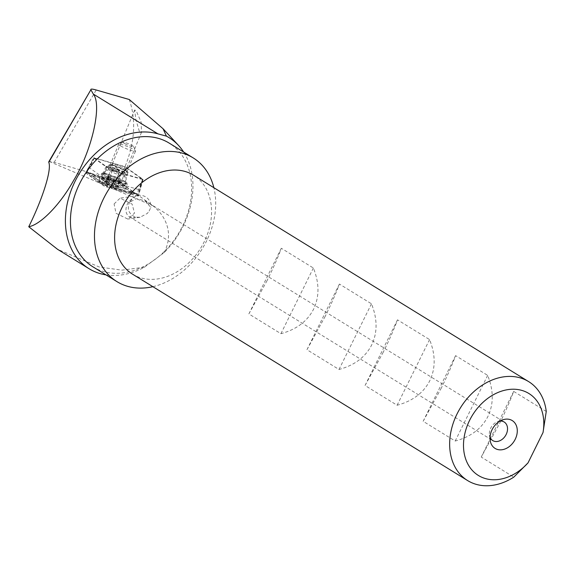 <?xml version="1.0" encoding="UTF-8"?>
<svg xmlns="http://www.w3.org/2000/svg" width="575" height="575" viewBox="0 0 575 575"><rect width="100%" height="100%" fill="white"/><g stroke="black" fill="none" stroke-linecap="round" stroke-linejoin="round"><path stroke-width="0.43" stroke-dasharray="2.88 2.16" d="M149.155 211.018L150.837 207.41L144.914 200.704L136.419 198.684L130.309 201.825L131.855 198.964L129.864 201.645L128.649 204.542C127.391 210.579 129.756 214.791 135.743 217.17L140.041 217.271L147.329 213.44L149.155 211.018M114.087 203.952L120.082 198.152L132.106 204.082L134.521 213.153L127.801 219.053L116.028 213.282L114.087 203.952M130.309 201.825A10.896 10.738 -98.3 0 1 150.837 207.41M118.119 170.912A7.267 0.978 -157.6 0 1 119.341 171.853A7.267 0.978 -157.6 0 1 119.427 172.126A7.267 0.978 -157.6 0 1 114.648 171.149A7.267 0.978 -157.6 0 1 107.309 167.799A7.267 0.978 -157.6 0 1 106.001 166.577A7.267 0.978 -157.6 0 1 106.26 166.448A7.267 0.978 -157.6 0 1 111.528 167.835A7.267 0.978 -157.6 0 1 118.119 170.912M100.992 183.109A7.267 0.978 22.4 0 0 108.323 186.451A7.267 0.978 22.4 0 0 113.11 187.436A7.267 0.978 22.4 0 0 113.117 187.364L119.068 172.737A7.267 0.978 22.4 0 0 117.789 171.709A7.267 0.978 22.4 0 0 106.77 167.303L93.61 157.845L86.343 171.638L100.438 181.765A7.267 0.978 22.4 0 0 99.676 181.887A7.267 0.978 22.4 0 0 100.992 183.109M125.221 170.567A9.085 1.222 -157.6 0 1 126.845 171.903A9.085 1.222 -157.6 0 1 121.426 171.048A9.085 1.222 -157.6 0 1 111.715 166.671A9.085 1.222 -157.6 0 1 110.213 165.032A9.085 1.222 -157.6 0 1 116.603 166.577A9.085 1.222 -157.6 0 1 125.221 170.567M124.624 168.719A7.446 0.999 -157.6 0 1 125.954 169.812A7.446 0.999 -157.6 0 1 125.968 169.963A7.446 0.999 -157.6 0 1 121.066 168.957A7.446 0.999 -157.6 0 1 113.548 165.528A7.446 0.999 -157.6 0 1 112.204 164.278A7.446 0.999 -157.6 0 1 112.319 164.177A7.446 0.999 -157.6 0 1 117.559 165.449A7.446 0.999 -157.6 0 1 124.624 168.719M139.646 132.358L141.486 132.408L141.162 122.216L136.189 110.716L134.615 110.026L135.959 119.938L139.646 132.358M132.602 274.196A58.132 44.297 121.6 0 0 204.233 241.744A58.132 44.297 121.6 0 0 193.581 175.21M267.138 280.492L248.867 313.936L280.916 333.68C296.456 329.497 307.352 321.31 313.612 309.12C319.499 296.743 319.42 283.044 313.368 268.015L281.319 248.271C277.912 257.478 273.183 268.216 267.138 280.492M325.234 316.279L306.957 349.722L339.013 369.466C354.552 365.283 365.448 357.097 371.709 344.907C377.595 332.53 377.509 318.83 371.464 303.801L339.415 284.057C336.008 293.257 331.279 304.002 325.234 316.279M383.324 352.065L365.053 385.502L397.109 405.246C412.649 401.07 423.545 392.883 429.805 380.693C435.685 368.316 435.606 354.617 429.561 339.588L397.505 319.844C394.098 329.044 389.376 339.789 383.324 352.065M441.42 387.852L423.15 421.288L455.199 441.032C470.738 436.856 481.642 428.67 487.895 416.48C493.781 404.103 493.702 390.396 487.658 375.374L455.601 355.63C452.194 364.83 447.472 375.576 441.42 387.852M546.25 411.463L513.698 391.417C510.291 400.617 505.562 411.362 499.517 423.638L481.246 457.075L513.798 477.128M152.878 286.688A72.666 55.373 121.6 0 0 206.504 241.069A72.666 55.373 121.6 0 0 213.857 187.694M92.927 266.829A72.666 55.373 121.6 0 0 182.469 226.263A72.666 55.373 121.6 0 0 169.151 143.089M106.023 274.893A76.295 58.14 121.6 0 0 144.469 267.181L164.134 252.619A77.258 58.873 121.6 0 0 183.188 226.047A77.258 58.873 121.6 0 0 183.648 152.023M500.049 421.044A10.896 8.309 121.6 0 0 497.835 421.511A10.896 8.309 121.6 0 0 490.727 428.08A10.896 8.309 121.6 0 0 489.447 435.131A10.896 8.309 121.6 0 0 490.029 437.316M131.855 198.964A10.896 8.309 121.6 0 0 127.334 204.233A10.896 8.309 121.6 0 0 129.332 216.71A10.896 8.309 121.6 0 0 135.743 217.17M164.134 252.619C175.073 231.15 163.322 213.641 152.878 205.764L136.757 194.17L138.582 189.527A96.636 73.636 121.6 0 0 142.499 179.486L124.955 166.872C134.852 142.377 136.297 119.923 129.289 99.518M48.767 162.308L49.306 161.503L54.172 162.373L86.343 171.638M124.955 166.872L93.61 157.845M144.469 267.181L121.871 270.157L99.245 266.987L57.543 249.298M142.499 179.486L119.068 172.737M455.601 355.63L423.15 421.288M487.658 375.374L455.199 441.032M513.698 391.417L481.246 457.075M397.505 319.844L365.053 385.502M429.561 339.588L397.109 405.246M339.415 284.057L306.957 349.722M371.464 303.801L339.013 369.466M281.319 248.271L248.867 313.936M313.368 268.015L280.916 333.68M113.117 187.364L136.757 194.17M138.582 189.527L114.942 182.721M106.77 167.303L102.652 177.287L88.924 167.426M102.652 177.287L100.438 181.765M113.016 165.126A10.17 1.366 -157.6 0 1 123.093 169.086A10.17 1.366 -157.6 0 1 128.031 172.464A10.17 1.366 -157.6 0 1 124.236 172.033A10.17 1.366 -157.6 0 1 114.166 168.072A10.17 1.366 -157.6 0 1 109.228 164.694A10.17 1.366 -157.6 0 1 113.016 165.126M104.377 179.666A13.987 1.883 -157.6 0 1 118.227 185.114A13.987 1.883 -157.6 0 1 125.012 189.757A13.987 1.883 -157.6 0 1 119.801 189.168A13.987 1.883 -157.6 0 1 105.944 183.72A13.987 1.883 -157.6 0 1 99.159 179.077A13.987 1.883 -157.6 0 1 104.377 179.666M129.842 191.568A7.267 0.978 -157.6 0 1 130.266 192.517A7.267 0.978 -157.6 0 1 127.837 192.072L112.75 187.73A7.267 0.978 -157.6 0 1 102.724 183.303L94.329 177.265A7.267 0.978 -157.6 0 1 93.725 176.741A7.267 0.978 -157.6 0 1 96.334 176.762L111.421 181.103A7.267 0.978 -157.6 0 1 121.447 185.531L129.842 191.568L132.286 192.273L129.26 192.014A5.089 3.22 106.1 0 1 130.92 193.732L136.67 194.005L136.577 193.567L134.435 192.848L126.04 186.81L119.399 180.895L117.235 181.729A2.904 0.388 -157.6 0 1 121.239 183.497L138.194 195.673A2.904 0.388 -157.6 0 1 138.431 195.881A2.904 0.388 -157.6 0 1 138.474 195.996A2.904 0.388 -157.6 0 1 137.389 195.874L106.936 187.105A2.904 0.388 -157.6 0 1 102.932 185.337L85.984 173.161A2.904 0.388 -157.6 0 1 85.704 172.831A2.904 0.388 -157.6 0 1 85.812 172.78A2.904 0.388 -157.6 0 1 86.782 172.96L117.235 181.729L124.948 166.606L143.053 179.35L111.234 170.071L94.207 157.809L124.948 166.606M108.495 179.062A5.089 3.22 106.1 0 1 109.645 179.069L119.212 180.694L108.495 179.062L93.409 174.714L88.234 172.601L89.894 175.605L98.289 181.635L106.325 184.194L102.932 185.337L111.234 170.071M134.435 192.848A5.089 4.377 125.7 0 0 133.63 192.064L134.27 192.481L128.117 192.007L113.031 187.658L106.325 184.194L115.834 189.391L130.92 193.732M132.286 192.273L136.577 193.567L138.194 195.673L142.974 179.263M94.501 157.838L86.782 172.96L88.766 172.435L91.145 173.312L92.632 174.75L96.334 176.762M93.409 174.714L94.552 174.728L96.219 176.446L111.306 180.787L118.112 181.678L121.447 185.531M102.724 183.303L102.501 183.008A5.089 4.377 125.7 0 0 101.696 182.225C102.925 182.577 100.467 182.433 106.943 183.792L107.187 184.431L102.501 183.008L94.106 176.978L92.632 174.75M119.399 180.895L118.112 181.678M108.459 176.123L107.705 176L108.129 176.338L111.722 178.221L109.329 184.014L108.646 183.281L105.678 182.282L106.813 181.7L108.991 175.67L109.609 176.281L108.459 176.123L105.678 182.282M109.609 176.281L107.281 181.923L106.813 181.7L112.046 183.353L117.235 185.926C118.759 186.875 118.996 187.098 117.94 186.609L115.273 186.365L109.329 184.014M111.722 178.221L117.667 180.572L115.273 186.365M117.667 180.572L119.808 181.269L119.183 180.658L121.095 180.938L117.07 178.717L114.677 184.51M123.474 171.86A9.085 1.222 -157.6 0 1 126.09 173.952A9.085 1.222 -157.6 0 1 125.968 174.067A9.085 1.222 -157.6 0 1 120.312 172.795A9.085 1.222 -157.6 0 1 111.917 169.1A9.085 1.222 -157.6 0 1 109.308 167.181A9.085 1.222 -157.6 0 1 109.3 167.016A9.085 1.222 -157.6 0 1 114.59 168.001A9.085 1.222 -157.6 0 1 123.474 171.86M121.332 146.309A9.085 1.222 -157.6 0 1 118.716 144.224A9.085 1.222 -157.6 0 1 118.86 144.102A9.085 1.222 -157.6 0 1 124.545 145.396A9.085 1.222 -157.6 0 1 132.89 149.069A9.085 1.222 -157.6 0 1 135.492 150.973A9.085 1.222 -157.6 0 1 135.506 151.16A9.085 1.222 -157.6 0 1 130.216 150.176A9.085 1.222 -157.6 0 1 121.332 146.309M124.833 143.671A5.635 0.755 -157.6 0 1 123.302 142.305A5.635 0.755 -157.6 0 1 126.823 143.103A5.635 0.755 -157.6 0 1 132.006 145.382A5.635 0.755 -157.6 0 1 133.616 146.56A5.635 0.755 -157.6 0 1 130.669 146.179A5.635 0.755 -157.6 0 1 124.833 143.671M120.405 184.841A12.355 1.66 -157.6 0 1 123.956 187.68A12.355 1.66 -157.6 0 1 123.287 187.917A12.355 1.66 -157.6 0 1 120.843 187.551A12.355 1.66 -157.6 0 1 104.679 181.082A12.355 1.66 -157.6 0 1 101.43 178.89A12.355 1.66 -157.6 0 1 101.128 178.243A12.355 1.66 -157.6 0 1 104.24 178.372A12.355 1.66 -157.6 0 1 120.405 184.841M106.548 181.484A7.992 1.078 -157.6 0 1 116.423 185.358A7.992 1.078 -157.6 0 1 118.234 187.615A7.992 1.078 -157.6 0 1 117.293 187.428A7.992 1.078 -157.6 0 1 105.225 182.246A7.992 1.078 -157.6 0 1 106.548 181.484M106.533 176.59A12.355 1.66 -157.6 0 1 102.983 173.751A12.355 1.66 -157.6 0 1 103.062 173.65A12.355 1.66 -157.6 0 1 110.594 175.238A12.355 1.66 -157.6 0 1 122.259 180.349A12.355 1.66 -157.6 0 1 125.832 183.051A12.355 1.66 -157.6 0 1 125.817 183.188A12.355 1.66 -157.6 0 1 118.622 181.844A12.355 1.66 -157.6 0 1 106.533 176.59M121.095 180.938L118.637 186.897L117.94 186.609L120.34 180.816M119.183 180.658L116.854 186.293L117.358 187.184L119.808 181.269M116.782 185.617A7.633 1.028 -157.6 0 1 117.048 187.292A7.633 1.028 -157.6 0 1 107.065 183.303A7.633 1.028 -157.6 0 1 107.719 181.865A7.633 1.028 -157.6 0 1 116.725 185.588A7.633 1.028 -157.6 0 1 116.782 185.617M107.719 181.865L108.733 182.16L111.133 176.367L108.991 175.67M116.725 185.588L115.503 184.913M117.07 178.717L111.133 176.367M54.172 162.373L96.198 89.995M49.306 161.503L152.878 205.764M111.794 168.087A10.17 1.366 -157.6 0 1 121.871 172.047A10.17 1.366 -157.6 0 1 126.809 175.425A10.17 1.366 -157.6 0 1 123.014 174.994A10.17 1.366 -157.6 0 1 112.937 171.034A10.17 1.366 -157.6 0 1 108.007 167.656A10.17 1.366 -157.6 0 1 111.794 168.087M122.008 183.03A13.513 1.818 -157.6 0 1 107.812 177.366A13.513 1.818 -157.6 0 1 102.314 173.089A13.513 1.818 -157.6 0 1 107.108 173.851A13.513 1.818 -157.6 0 1 119.643 178.703A13.513 1.818 -157.6 0 1 127.003 183.288A13.513 1.818 -157.6 0 1 122.008 183.03M106.433 174.678A13.987 1.883 -157.6 0 1 120.29 180.119A13.987 1.883 -157.6 0 1 127.075 184.769A13.987 1.883 -157.6 0 1 121.857 184.18A13.987 1.883 -157.6 0 1 108.007 178.732A13.987 1.883 -157.6 0 1 101.222 174.088A13.987 1.883 -157.6 0 1 106.433 174.678M142.758 179.314L137.389 195.874L136.67 194.005M126.026 167.088L121.239 183.497L119.471 181.175M94.278 157.895L85.984 173.161L88.234 172.601M112.312 170.545L106.936 187.105L105.972 184.582M112.75 187.73L114.173 187.673L129.26 192.014A5.089 3.22 106.1 0 0 128.117 192.007L127.837 192.072M121.828 185.438L130.223 191.475A5.089 4.377 125.7 0 1 133.63 192.064L125.235 186.027L121.828 185.438M91.145 173.312L109.645 179.069A5.089 3.22 106.1 0 1 111.306 180.787L111.421 181.103M98.289 181.635A5.089 4.377 125.7 0 1 101.696 182.225L94.329 177.265M126.04 186.81L119.32 180.744M107.022 183.827L114.173 187.673L115.834 189.391M93.725 176.741L93.251 176.151L89.894 175.605M111.126 171.494A8.797 1.186 -157.6 0 1 108.653 169.395A8.797 1.186 -157.6 0 1 114.015 170.531A8.797 1.186 -157.6 0 1 122.324 174.167A8.797 1.186 -157.6 0 1 124.868 176.094A8.797 1.186 -157.6 0 1 120.031 175.339A8.797 1.186 -157.6 0 1 111.126 171.494M119.629 180.119L117.235 185.926M114.447 177.546L112.046 183.353M109.214 175.893L106.813 181.7M109.164 176.82L106.763 182.627M114.346 179.393L111.945 185.2M119.578 181.046L117.185 186.853M138.575 195.45L120.082 198.152M106.26 166.448L114.368 165.356L119.341 171.853M119.427 172.126L113.11 187.436M125.954 169.812L126.845 171.903M141.486 132.408L125.968 169.963M497.835 421.511L502.737 419.829M144.914 200.704L504.16 422M129.332 216.71L492.725 440.558M489.447 435.131L490.152 440.263M134.615 110.026L112.204 164.278M112.319 164.177L110.213 165.032M106.001 166.577L99.676 181.887M140.041 217.271L127.801 219.061M128.031 172.464L126.809 175.425C125.091 181.204 127.341 183.756 127.003 183.288L127.075 184.769L125.012 189.757M99.159 179.077L101.222 174.088L102.314 173.089C101.746 173.183 105.139 172.96 108.007 167.656L109.228 164.694M143.053 179.35L138.474 195.996M94.207 157.809L85.704 172.831M136.721 193.725L138.431 195.881M88.751 172.442L85.812 172.78M130.266 192.517L131.905 192.323M103.062 173.65L108.653 169.395L109.272 168.583L109.308 167.181M125.832 183.051L124.868 176.094L124.998 175.08L125.968 174.067M107.705 176L105.239 181.952M118.716 144.224L109.3 167.016M123.302 142.305L118.86 144.102M118.234 187.615A29.066 29.066 0 0 0 123.287 187.917M102.983 173.751L101.128 178.243M125.817 183.188L123.956 187.68M101.43 178.89A29.066 29.066 0 0 0 105.225 182.246M133.616 146.56L135.492 150.973M135.506 151.16L126.09 173.952"/><path stroke-width="0.86" d="M89.024 268.69L57.543 249.298L28.75 226.744C40.602 224.732 60.368 204.348 73.614 180.478C91.942 150.528 102.3 105.124 93.323 94.063L157.902 133.846A76.295 58.14 121.6 0 0 75.038 181.362A76.295 58.14 121.6 0 0 89.024 268.69A76.295 58.14 121.6 0 0 106.023 274.893M543.023 432.529L546.25 411.463A58.132 44.297 121.6 0 0 528.626 381.599L193.581 175.21A58.132 44.297 121.6 0 0 121.95 207.661A58.132 44.297 121.6 0 0 132.602 274.196L467.647 480.585A58.132 44.297 121.6 0 0 513.798 477.128L528.037 462.853L543.023 432.529A48.142 36.685 121.6 0 0 500.214 391.604A48.142 36.685 121.6 0 0 466.196 460.431A48.142 36.685 121.6 0 0 528.037 462.853M528.626 381.599A58.132 44.297 121.6 0 0 456.996 414.05A58.132 44.297 121.6 0 0 467.647 480.585M213.857 187.694A72.666 55.373 121.6 0 0 193.193 157.902A72.666 55.373 121.6 0 0 103.651 198.468A72.666 55.373 121.6 0 0 116.969 281.635A72.666 55.373 121.6 0 0 152.878 286.688M193.193 157.902L169.151 143.089A72.666 55.373 121.6 0 0 79.616 183.662A72.666 55.373 121.6 0 0 92.927 266.829L116.969 281.635M515.222 439.278A16.352 12.456 121.6 0 0 515.344 423.66A16.352 12.456 121.6 0 0 502.737 419.829A16.352 12.456 121.6 0 0 492.078 429.69A16.352 12.456 121.6 0 0 490.152 440.263A16.352 12.456 121.6 0 0 500.847 449.851A16.352 12.456 121.6 0 0 515.222 439.278M490.029 437.316A10.896 8.309 121.6 0 0 492.725 440.558A10.896 8.309 121.6 0 0 506.158 434.477A10.896 8.309 121.6 0 0 504.16 422A10.896 8.309 121.6 0 0 500.049 421.044M183.648 152.023A77.258 58.873 121.6 0 0 178.545 145.453A77.258 58.873 121.6 0 0 166.405 136.124L163.092 128.778L129.289 99.518L96.198 89.995C92.259 88.888 90.491 88.816 90.886 89.765L93.323 94.063M28.75 226.744C42.909 198.181 51.887 169.294 48.767 162.308L49.306 161.503M157.902 133.846L166.405 136.124M48.782 161.776L90.886 89.765L48.767 162.308M178.545 145.453L163.092 128.778"/></g></svg>
